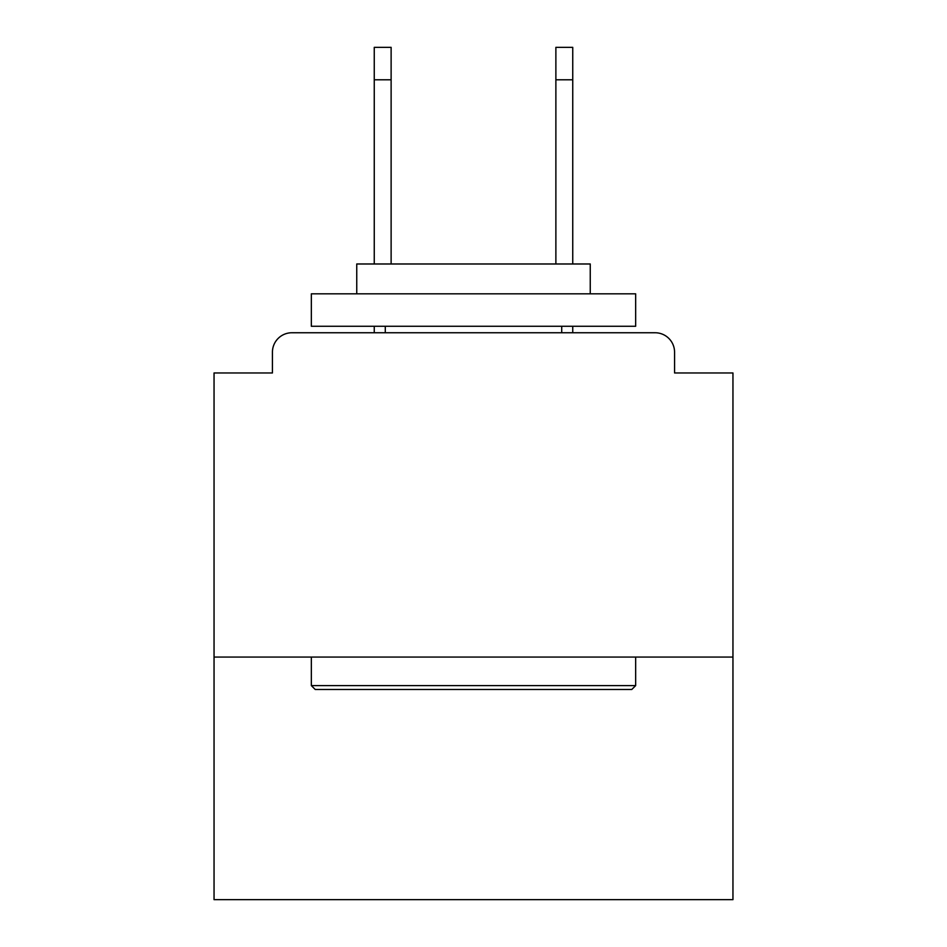 <?xml version="1.0" encoding="UTF-8"?>
<svg xmlns="http://www.w3.org/2000/svg" width="947" height="947" viewBox="0 0 947 947"><rect width="100%" height="100%" fill="white"/><g stroke="black" fill="none" stroke-linecap="round" stroke-linejoin="round"><path stroke-width="1.42" d="M732.954 657.064L732.954 372.964L674.572 372.964L674.572 352.201A19.461 19.461 0 0 0 655.111 332.752L291.889 332.752A19.461 19.461 0 0 0 272.428 352.201L272.428 372.964L214.046 372.964L214.046 899.65L732.954 899.65L732.954 657.064L214.046 657.064M272.428 352.201L272.428 372.964M655.111 332.752L574.687 332.752M372.313 332.752L291.889 332.752M674.572 372.964L674.572 352.201M315.233 689.499L311.338 685.604L635.662 685.604L631.767 689.499L315.233 689.499M635.662 293.83L635.662 326.265L311.338 326.265L311.338 293.83L635.662 293.83M356.747 293.83L356.747 263.988L590.253 263.988L590.253 293.83M635.662 657.064L635.662 685.604M311.338 657.064L311.338 685.604M561.713 326.265L561.713 332.752M385.287 326.265L385.287 332.752M391.123 79.785L374.254 79.785L374.254 47.35L391.123 47.35L391.123 263.988M374.254 79.785L374.254 263.988M374.254 326.265L374.254 332.752M555.877 79.785L555.877 47.35L572.746 47.35L572.746 79.785L555.877 79.785L555.877 263.988M572.746 332.752L572.746 326.265M572.746 263.988L572.746 79.785"/></g></svg>
